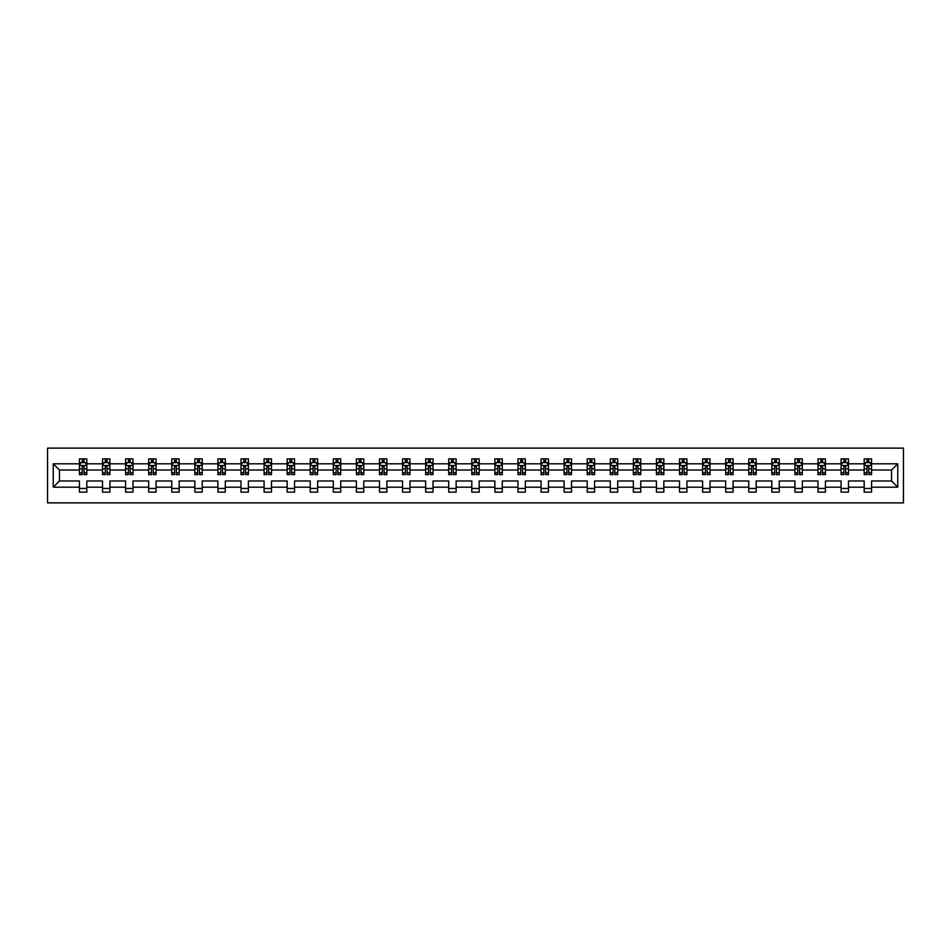 <?xml version="1.0" encoding="UTF-8"?>
<svg xmlns="http://www.w3.org/2000/svg" width="951" height="951" viewBox="0 0 951 951"><rect width="100%" height="100%" fill="white"/><g stroke="black" fill="none" stroke-linecap="round" stroke-linejoin="round"><path stroke-width="1.43" d="M47.55 502.877L903.45 502.877L903.45 448.123L47.55 448.123L47.55 502.877M871.568 487.185L871.568 480.98L891.539 480.98L897.756 487.185L871.568 487.185L871.568 492.142L864.174 492.142L864.174 487.185L848.482 487.185L848.482 492.142L841.088 492.142L841.088 487.185L825.409 487.185L825.409 492.142L818.003 492.142L818.003 487.185L802.323 487.185L802.323 492.142L794.929 492.142L794.929 487.185L779.249 487.185L779.249 492.142L771.843 492.142L771.843 487.185L756.164 487.185L756.164 492.142L748.77 492.142L748.77 487.185L733.078 487.185L733.078 492.142L725.684 492.142L725.684 487.185L710.005 487.185L710.005 492.142L702.611 492.142L702.611 487.185L686.919 487.185L686.919 492.142L679.525 492.142L679.525 487.185L663.846 487.185L663.846 492.142L656.44 492.142L656.44 487.185L640.76 487.185L640.76 492.142L633.366 492.142L633.366 487.185L617.686 487.185L617.686 492.142L610.28 492.142L610.28 487.185L594.601 487.185L594.601 492.142L587.207 492.142L587.207 487.185L571.515 487.185L571.515 492.142L564.121 492.142L564.121 487.185L548.442 487.185L548.442 492.142L541.048 492.142L541.048 487.185L525.356 487.185L525.356 492.142L517.962 492.142L517.962 487.185L502.283 487.185L502.283 492.142L494.877 492.142L494.877 487.185L479.197 487.185L479.197 492.142L471.803 492.142L471.803 487.185L456.123 487.185L456.123 492.142L448.717 492.142L448.717 487.185L433.038 487.185L433.038 492.142L425.644 492.142L425.644 487.185L409.952 487.185L409.952 492.142L402.558 492.142L402.558 487.185L386.879 487.185L386.879 492.142L379.485 492.142L379.485 487.185L363.793 487.185L363.793 492.142L356.399 492.142L356.399 487.185L340.72 487.185L340.72 492.142L333.314 492.142L333.314 487.185L317.634 487.185L317.634 492.142L310.24 492.142L310.24 487.185L294.56 487.185L294.56 492.142L287.154 492.142L287.154 487.185L271.475 487.185L271.475 492.142L264.081 492.142L264.081 487.185L248.389 487.185L248.389 492.142L240.995 492.142L240.995 487.185L225.316 487.185L225.316 492.142L217.922 492.142L217.922 487.185L202.23 487.185L202.23 492.142L194.836 492.142L194.836 487.185L179.157 487.185L179.157 492.142L171.751 492.142L171.751 487.185L156.071 487.185L156.071 492.142L148.677 492.142L148.677 487.185L132.997 487.185L132.997 492.142L125.591 492.142L125.591 487.185L109.912 487.185L109.912 492.142L102.518 492.142L102.518 487.185L86.826 487.185L86.826 492.142L79.432 492.142L79.432 487.185L53.244 487.185L53.244 463.815L79.432 463.815L79.432 458.858L86.826 458.858L86.826 463.815L102.518 463.815L102.518 458.858L109.912 458.858L109.912 463.815L125.591 463.815L125.591 458.858L132.997 458.858L132.997 463.815L148.677 463.815L148.677 458.858L156.071 458.858L156.071 463.815L171.751 463.815L171.751 458.858L179.157 458.858L179.157 463.815L194.836 463.815L194.836 458.858L202.23 458.858L202.23 463.815L217.922 463.815L217.922 458.858L225.316 458.858L225.316 463.815L240.995 463.815L240.995 458.858L248.389 458.858L248.389 463.815L264.081 463.815L264.081 458.858L271.475 458.858L271.475 463.815L287.154 463.815L287.154 458.858L294.56 458.858L294.56 463.815L310.24 463.815L310.24 458.858L317.634 458.858L317.634 463.815L333.314 463.815L333.314 458.858L340.72 458.858L340.72 463.815L356.399 463.815L356.399 458.858L363.793 458.858L363.793 463.815L379.485 463.815L379.485 458.858L386.879 458.858L386.879 463.815L402.558 463.815L402.558 458.858L409.952 458.858L409.952 463.815L425.644 463.815L425.644 458.858L433.038 458.858L433.038 463.815L448.717 463.815L448.717 458.858L456.123 458.858L456.123 463.815L471.803 463.815L471.803 458.858L479.197 458.858L479.197 463.815L494.877 463.815L494.877 458.858L502.283 458.858L502.283 463.815L517.962 463.815L517.962 458.858L525.356 458.858L525.356 463.815L541.048 463.815L541.048 458.858L548.442 458.858L548.442 463.815L564.121 463.815L564.121 458.858L571.515 458.858L571.515 463.815L587.207 463.815L587.207 458.858L594.601 458.858L594.601 463.815L610.28 463.815L610.28 458.858L617.686 458.858L617.686 463.815L633.366 463.815L633.366 458.858L640.76 458.858L640.76 463.815L656.44 463.815L656.44 458.858L663.846 458.858L663.846 463.815L679.525 463.815L679.525 458.858L686.919 458.858L686.919 463.815L702.611 463.815L702.611 458.858L710.005 458.858L710.005 463.815L725.684 463.815L725.684 458.858L733.078 458.858L733.078 463.815L748.77 463.815L748.77 458.858L756.164 458.858L756.164 463.815L771.843 463.815L771.843 458.858L779.249 458.858L779.249 463.815L794.929 463.815L794.929 458.858L802.323 458.858L802.323 463.815L818.003 463.815L818.003 458.858L825.409 458.858L825.409 463.815L841.088 463.815L841.088 458.858L848.482 458.858L848.482 463.815L864.174 463.815L864.174 458.858L871.568 458.858L871.568 463.815L897.756 463.815L897.756 487.185M864.174 463.815L864.174 470.02L848.482 470.02L848.482 463.815M848.482 487.185L848.482 480.98L864.174 480.98L864.174 487.185M841.088 463.815L841.088 470.02L825.409 470.02L825.409 463.815M825.409 487.185L825.409 480.98L841.088 480.98L841.088 487.185M818.003 463.815L818.003 470.02L802.323 470.02L802.323 463.815M802.323 487.185L802.323 480.98L818.003 480.98L818.003 487.185M794.929 463.815L794.929 470.02L779.249 470.02L779.249 463.815M779.249 487.185L779.249 480.98L794.929 480.98L794.929 487.185M771.843 463.815L771.843 470.02L756.164 470.02L756.164 463.815M756.164 487.185L756.164 480.98L771.843 480.98L771.843 487.185M748.77 463.815L748.77 470.02L733.078 470.02L733.078 463.815M733.078 487.185L733.078 480.98L748.77 480.98L748.77 487.185M725.684 463.815L725.684 470.02L710.005 470.02L710.005 463.815M710.005 487.185L710.005 480.98L725.684 480.98L725.684 487.185M702.611 463.815L702.611 470.02L686.919 470.02L686.919 463.815M686.919 487.185L686.919 480.98L702.611 480.98L702.611 487.185M679.525 463.815L679.525 470.02L663.846 470.02L663.846 463.815M663.846 487.185L663.846 480.98L679.525 480.98L679.525 487.185M656.44 463.815L656.44 470.02L640.76 470.02L640.76 463.815M640.76 487.185L640.76 480.98L656.44 480.98L656.44 487.185M633.366 463.815L633.366 470.02L617.686 470.02L617.686 463.815M617.686 487.185L617.686 480.98L633.366 480.98L633.366 487.185M610.28 463.815L610.28 470.02L594.601 470.02L594.601 463.815M594.601 487.185L594.601 480.98L610.28 480.98L610.28 487.185M587.207 463.815L587.207 470.02L571.515 470.02L571.515 463.815M571.515 487.185L571.515 480.98L587.207 480.98L587.207 487.185M564.121 463.815L564.121 470.02L548.442 470.02L548.442 463.815M548.442 487.185L548.442 480.98L564.121 480.98L564.121 487.185M541.048 463.815L541.048 470.02L525.356 470.02L525.356 463.815M525.356 487.185L525.356 480.98L541.048 480.98L541.048 487.185M517.962 463.815L517.962 470.02L502.283 470.02L502.283 463.815M502.283 487.185L502.283 480.98L517.962 480.98L517.962 487.185M494.877 463.815L494.877 470.02L479.197 470.02L479.197 463.815M479.197 487.185L479.197 480.98L494.877 480.98L494.877 487.185M471.803 463.815L471.803 470.02L456.123 470.02L456.123 463.815M456.123 487.185L456.123 480.98L471.803 480.98L471.803 487.185M448.717 463.815L448.717 470.02L433.038 470.02L433.038 463.815M433.038 487.185L433.038 480.98L448.717 480.98L448.717 487.185M425.644 463.815L425.644 470.02L409.952 470.02L409.952 463.815M409.952 487.185L409.952 480.98L425.644 480.98L425.644 487.185M402.558 463.815L402.558 470.02L386.879 470.02L386.879 463.815M386.879 487.185L386.879 480.98L402.558 480.98L402.558 487.185M379.485 463.815L379.485 470.02L363.793 470.02L363.793 463.815M363.793 487.185L363.793 480.98L379.485 480.98L379.485 487.185M356.399 463.815L356.399 470.02L340.72 470.02L340.72 463.815M340.72 487.185L340.72 480.98L356.399 480.98L356.399 487.185M333.314 463.815L333.314 470.02L317.634 470.02L317.634 463.815M317.634 487.185L317.634 480.98L333.314 480.98L333.314 487.185M310.24 463.815L310.24 470.02L294.56 470.02L294.56 463.815M294.56 487.185L294.56 480.98L310.24 480.98L310.24 487.185M287.154 463.815L287.154 470.02L271.475 470.02L271.475 463.815M271.475 487.185L271.475 480.98L287.154 480.98L287.154 487.185M264.081 463.815L264.081 470.02L248.389 470.02L248.389 463.815M248.389 487.185L248.389 480.98L264.081 480.98L264.081 487.185M240.995 463.815L240.995 470.02L225.316 470.02L225.316 463.815M225.316 487.185L225.316 480.98L240.995 480.98L240.995 487.185M217.922 463.815L217.922 470.02L202.23 470.02L202.23 463.815M202.23 487.185L202.23 480.98L217.922 480.98L217.922 487.185M194.836 463.815L194.836 470.02L179.157 470.02L179.157 463.815M179.157 487.185L179.157 480.98L194.836 480.98L194.836 487.185M171.751 463.815L171.751 470.02L156.071 470.02L156.071 463.815M156.071 487.185L156.071 480.98L171.751 480.98L171.751 487.185M148.677 463.815L148.677 470.02L132.997 470.02L132.997 463.815M132.997 487.185L132.997 480.98L148.677 480.98L148.677 487.185M125.591 463.815L125.591 470.02L109.912 470.02L109.912 463.815M109.912 487.185L109.912 480.98L125.591 480.98L125.591 487.185M102.518 463.815L102.518 470.02L86.826 470.02L86.826 463.815M86.826 487.185L86.826 480.98L102.518 480.98L102.518 487.185M79.432 463.815L79.432 470.02L59.461 470.02L59.461 480.98L79.432 480.98L79.432 487.185M53.244 463.815L59.461 470.02M891.539 480.98L891.539 470.02L871.568 470.02L871.568 463.815M866.979 462.555L868.75 462.555M843.894 462.555L845.677 462.555M820.82 462.555L822.591 462.555M797.734 462.555L799.518 462.555M774.661 462.555L776.432 462.555M751.575 462.555L753.358 462.555M728.502 462.555L730.273 462.555M705.416 462.555L707.187 462.555M682.331 462.555L684.114 462.555M659.257 462.555L661.028 462.555M636.171 462.555L637.955 462.555M613.098 462.555L614.869 462.555M590.012 462.555L591.795 462.555M566.939 462.555L568.71 462.555M543.853 462.555L545.624 462.555M520.768 462.555L522.551 462.555M497.694 462.555L499.465 462.555M474.608 462.555L476.392 462.555M451.535 462.555L453.306 462.555M428.449 462.555L430.232 462.555M405.376 462.555L407.147 462.555M382.29 462.555L384.061 462.555M359.205 462.555L360.988 462.555M336.131 462.555L337.902 462.555M313.045 462.555L314.829 462.555M289.972 462.555L291.743 462.555M266.886 462.555L268.669 462.555M243.813 462.555L245.584 462.555M220.727 462.555L222.498 462.555M197.642 462.555L199.425 462.555M174.568 462.555L176.339 462.555M151.482 462.555L153.266 462.555M128.409 462.555L130.18 462.555M105.323 462.555L107.106 462.555M82.25 462.555L84.021 462.555M79.432 488.445L86.826 488.445M102.518 488.445L109.912 488.445M125.591 488.445L132.997 488.445M148.677 488.445L156.071 488.445M171.751 488.445L179.157 488.445M194.836 488.445L202.23 488.445M217.922 488.445L225.316 488.445M240.995 488.445L248.389 488.445M264.081 488.445L271.475 488.445M287.154 488.445L294.56 488.445M310.24 488.445L317.634 488.445M333.314 488.445L340.72 488.445M356.399 488.445L363.793 488.445M379.485 488.445L386.879 488.445M402.558 488.445L409.952 488.445M425.644 488.445L433.038 488.445M448.717 488.445L456.123 488.445M471.803 488.445L479.197 488.445M494.877 488.445L502.283 488.445M517.962 488.445L525.356 488.445M541.048 488.445L548.442 488.445M564.121 488.445L571.515 488.445M587.207 488.445L594.601 488.445M610.28 488.445L617.686 488.445M633.366 488.445L640.76 488.445M656.44 488.445L663.846 488.445M679.525 488.445L686.919 488.445M702.611 488.445L710.005 488.445M725.684 488.445L733.078 488.445M748.77 488.445L756.164 488.445M771.843 488.445L779.249 488.445M794.929 488.445L802.323 488.445M818.003 488.445L825.409 488.445M841.088 488.445L848.482 488.445M864.174 488.445L871.568 488.445M59.461 480.98L53.244 487.185M897.756 463.815L891.539 470.02M84.021 460.783L82.25 460.783M80.823 462.804L79.432 462.804L79.432 458.858L82.25 458.858L82.25 462.626M79.432 472.754L79.432 474.608L82.25 474.608L82.25 472.754L79.432 472.754L79.432 470.02M86.826 470.02L86.826 474.608L84.021 474.608L84.021 466.691L82.25 466.691L82.25 472.754M85.435 462.804L86.826 462.804L86.826 458.858L84.021 458.858L84.021 462.626M86.826 465.586L85.352 462.626L80.918 462.626L79.432 465.586M107.106 460.783L105.323 460.783M103.909 462.804L102.518 462.804L102.518 458.858L105.323 458.858L105.323 462.626M102.518 472.754L102.518 474.608L105.323 474.608L105.323 472.754L102.518 472.754L102.518 470.02M109.912 470.02L109.912 474.608L107.106 474.608L107.106 466.691L105.323 466.691L105.323 472.754M108.521 462.804L109.912 462.804L109.912 458.858L107.106 458.858L107.106 462.626M109.912 465.586L108.438 462.626L103.992 462.626L102.518 465.586M130.18 460.783L128.409 460.783M126.982 462.804L125.591 462.804L125.591 458.858L128.409 458.858L128.409 462.626M125.591 472.754L125.591 474.608L128.409 474.608L128.409 472.754L125.591 472.754L125.591 470.02M132.997 470.02L132.997 474.608L130.18 474.608L130.18 466.691L128.409 466.691L128.409 472.754M131.607 462.804L132.997 462.804L132.997 458.858L130.18 458.858L130.18 462.626M132.997 465.586L131.511 462.626L127.077 462.626L125.591 465.586M153.266 460.783L151.482 460.783M150.068 462.804L148.677 462.804L148.677 458.858L151.482 458.858L151.482 462.626M148.677 472.754L148.677 474.608L151.482 474.608L151.482 472.754L148.677 472.754L148.677 470.02M156.071 470.02L156.071 474.608L153.266 474.608L153.266 466.691L151.482 466.691L151.482 472.754M154.68 462.804L156.071 462.804L156.071 458.858L153.266 458.858L153.266 462.626M156.071 465.586L154.597 462.626L150.151 462.626L148.677 465.586M176.339 460.783L174.568 460.783M173.141 462.804L171.751 462.804L171.751 458.858L174.568 458.858L174.568 462.626M171.751 472.754L171.751 474.608L174.568 474.608L174.568 472.754L171.751 472.754L171.751 470.02M179.157 470.02L179.157 474.608L176.339 474.608L176.339 466.691L174.568 466.691L174.568 472.754M177.766 462.804L179.157 462.804L179.157 458.858L176.339 458.858L176.339 462.626M179.157 465.586L177.671 462.626L173.237 462.626L171.751 465.586M199.425 460.783L197.642 460.783M196.227 462.804L194.836 462.804L194.836 458.858L197.642 458.858L197.642 462.626M194.836 472.754L194.836 474.608L197.642 474.608L197.642 472.754L194.836 472.754L194.836 470.02M202.23 470.02L202.23 474.608L199.425 474.608L199.425 466.691L197.642 466.691L197.642 472.754M200.839 462.804L202.23 462.804L202.23 458.858L199.425 458.858L199.425 462.626M202.23 465.586L200.756 462.626L196.31 462.626L194.836 465.586M222.498 460.783L220.727 460.783M219.312 462.804L217.922 462.804L217.922 458.858L220.727 458.858L220.727 462.626M217.922 472.754L217.922 474.608L220.727 474.608L220.727 472.754L217.922 472.754L217.922 470.02M225.316 470.02L225.316 474.608L222.498 474.608L222.498 466.691L220.727 466.691L220.727 472.754M223.925 462.804L225.316 462.804L225.316 458.858L222.498 458.858L222.498 462.626M225.316 465.586L223.83 462.626L219.396 462.626L217.922 465.586M245.584 460.783L243.813 460.783M242.386 462.804L240.995 462.804L240.995 458.858L243.813 458.858L243.813 462.626M240.995 472.754L240.995 474.608L243.813 474.608L243.813 472.754L240.995 472.754L240.995 470.02M248.389 470.02L248.389 474.608L245.584 474.608L245.584 466.691L243.813 466.691L243.813 472.754M246.998 462.804L248.389 462.804L248.389 458.858L245.584 458.858L245.584 462.626M248.389 465.586L246.915 462.626L242.481 462.626L240.995 465.586M268.669 460.783L266.886 460.783M265.472 462.804L264.081 462.804L264.081 458.858L266.886 458.858L266.886 462.626M264.081 472.754L264.081 474.608L266.886 474.608L266.886 472.754L264.081 472.754L264.081 470.02M271.475 470.02L271.475 474.608L268.669 474.608L268.669 466.691L266.886 466.691L266.886 472.754M270.084 462.804L271.475 462.804L271.475 458.858L268.669 458.858L268.669 462.626M271.475 465.586L270.001 462.626L265.555 462.626L264.081 465.586M291.743 460.783L289.972 460.783M288.545 462.804L287.154 462.804L287.154 458.858L289.972 458.858L289.972 462.626M287.154 472.754L287.154 474.608L289.972 474.608L289.972 472.754L287.154 472.754L287.154 470.02M294.56 470.02L294.56 474.608L291.743 474.608L291.743 466.691L289.972 466.691L289.972 472.754M293.17 462.804L294.56 462.804L294.56 458.858L291.743 458.858L291.743 462.626M294.56 465.586L293.074 462.626L288.64 462.626L287.154 465.586M314.829 460.783L313.045 460.783M311.631 462.804L310.24 462.804L310.24 458.858L313.045 458.858L313.045 462.626M310.24 472.754L310.24 474.608L313.045 474.608L313.045 472.754L310.24 472.754L310.24 470.02M317.634 470.02L317.634 474.608L314.829 474.608L314.829 466.691L313.045 466.691L313.045 472.754M316.243 462.804L317.634 462.804L317.634 458.858L314.829 458.858L314.829 462.626M317.634 465.586L316.16 462.626L311.714 462.626L310.24 465.586M337.902 460.783L336.131 460.783M334.704 462.804L333.314 462.804L333.314 458.858L336.131 458.858L336.131 462.626M333.314 472.754L333.314 474.608L336.131 474.608L336.131 472.754L333.314 472.754L333.314 470.02M340.72 470.02L340.72 474.608L337.902 474.608L337.902 466.691L336.131 466.691L336.131 472.754M339.329 462.804L340.72 462.804L340.72 458.858L337.902 458.858L337.902 462.626M340.72 465.586L339.234 462.626L334.8 462.626L333.314 465.586M360.988 460.783L359.205 460.783M357.79 462.804L356.399 462.804L356.399 458.858L359.205 458.858L359.205 462.626M356.399 472.754L356.399 474.608L359.205 474.608L359.205 472.754L356.399 472.754L356.399 470.02M363.793 470.02L363.793 474.608L360.988 474.608L360.988 466.691L359.205 466.691L359.205 472.754M362.402 462.804L363.793 462.804L363.793 458.858L360.988 458.858L360.988 462.626M363.793 465.586L362.319 462.626L357.873 462.626L356.399 465.586M384.061 460.783L382.29 460.783M380.875 462.804L379.485 462.804L379.485 458.858L382.29 458.858L382.29 462.626M379.485 472.754L379.485 474.608L382.29 474.608L382.29 472.754L379.485 472.754L379.485 470.02M386.879 470.02L386.879 474.608L384.061 474.608L384.061 466.691L382.29 466.691L382.29 472.754M385.488 462.804L386.879 462.804L386.879 458.858L384.061 458.858L384.061 462.626M386.879 465.586L385.393 462.626L380.959 462.626L379.485 465.586M407.147 460.783L405.376 460.783M403.949 462.804L402.558 462.804L402.558 458.858L405.376 458.858L405.376 462.626M402.558 472.754L402.558 474.608L405.376 474.608L405.376 472.754L402.558 472.754L402.558 470.02M409.952 470.02L409.952 474.608L407.147 474.608L407.147 466.691L405.376 466.691L405.376 472.754M408.561 462.804L409.952 462.804L409.952 458.858L407.147 458.858L407.147 462.626M409.952 465.586L408.478 462.626L404.044 462.626L402.558 465.586M430.232 460.783L428.449 460.783M427.035 462.804L425.644 462.804L425.644 458.858L428.449 458.858L428.449 462.626M425.644 472.754L425.644 474.608L428.449 474.608L428.449 472.754L425.644 472.754L425.644 470.02M433.038 470.02L433.038 474.608L430.232 474.608L430.232 466.691L428.449 466.691L428.449 472.754M431.647 462.804L433.038 462.804L433.038 458.858L430.232 458.858L430.232 462.626M433.038 465.586L431.564 462.626L427.118 462.626L425.644 465.586M453.306 460.783L451.535 460.783M450.108 462.804L448.717 462.804L448.717 458.858L451.535 458.858L451.535 462.626M448.717 472.754L448.717 474.608L451.535 474.608L451.535 472.754L448.717 472.754L448.717 470.02M456.123 470.02L456.123 474.608L453.306 474.608L453.306 466.691L451.535 466.691L451.535 472.754M454.733 462.804L456.123 462.804L456.123 458.858L453.306 458.858L453.306 462.626M456.123 465.586L454.637 462.626L450.203 462.626L448.717 465.586M476.392 460.783L474.608 460.783M473.194 462.804L471.803 462.804L471.803 458.858L474.608 458.858L474.608 462.626M471.803 472.754L471.803 474.608L474.608 474.608L474.608 472.754L471.803 472.754L471.803 470.02M479.197 470.02L479.197 474.608L476.392 474.608L476.392 466.691L474.608 466.691L474.608 472.754M477.806 462.804L479.197 462.804L479.197 458.858L476.392 458.858L476.392 462.626M479.197 465.586L477.723 462.626L473.277 462.626L471.803 465.586M499.465 460.783L497.694 460.783M496.267 462.804L494.877 462.804L494.877 458.858L497.694 458.858L497.694 462.626M494.877 472.754L494.877 474.608L497.694 474.608L497.694 472.754L494.877 472.754L494.877 470.02M502.283 470.02L502.283 474.608L499.465 474.608L499.465 466.691L497.694 466.691L497.694 472.754M500.892 462.804L502.283 462.804L502.283 458.858L499.465 458.858L499.465 462.626M502.283 465.586L500.797 462.626L496.363 462.626L494.877 465.586M522.551 460.783L520.768 460.783M519.353 462.804L517.962 462.804L517.962 458.858L520.768 458.858L520.768 462.626M517.962 472.754L517.962 474.608L520.768 474.608L520.768 472.754L517.962 472.754L517.962 470.02M525.356 470.02L525.356 474.608L522.551 474.608L522.551 466.691L520.768 466.691L520.768 472.754M523.965 462.804L525.356 462.804L525.356 458.858L522.551 458.858L522.551 462.626M525.356 465.586L523.882 462.626L519.436 462.626L517.962 465.586M545.624 460.783L543.853 460.783M542.439 462.804L541.048 462.804L541.048 458.858L543.853 458.858L543.853 462.626M541.048 472.754L541.048 474.608L543.853 474.608L543.853 472.754L541.048 472.754L541.048 470.02M548.442 470.02L548.442 474.608L545.624 474.608L545.624 466.691L543.853 466.691L543.853 472.754M547.051 462.804L548.442 462.804L548.442 458.858L545.624 458.858L545.624 462.626M548.442 465.586L546.956 462.626L542.522 462.626L541.048 465.586M568.71 460.783L566.939 460.783M565.512 462.804L564.121 462.804L564.121 458.858L566.939 458.858L566.939 462.626M564.121 472.754L564.121 474.608L566.939 474.608L566.939 472.754L564.121 472.754L564.121 470.02M571.515 470.02L571.515 474.608L568.71 474.608L568.71 466.691L566.939 466.691L566.939 472.754M570.125 462.804L571.515 462.804L571.515 458.858L568.71 458.858L568.71 462.626M571.515 465.586L570.041 462.626L565.607 462.626L564.121 465.586M591.795 460.783L590.012 460.783M588.598 462.804L587.207 462.804L587.207 458.858L590.012 458.858L590.012 462.626M587.207 472.754L587.207 474.608L590.012 474.608L590.012 472.754L587.207 472.754L587.207 470.02M594.601 470.02L594.601 474.608L591.795 474.608L591.795 466.691L590.012 466.691L590.012 472.754M593.21 462.804L594.601 462.804L594.601 458.858L591.795 458.858L591.795 462.626M594.601 465.586L593.127 462.626L588.681 462.626L587.207 465.586M614.869 460.783L613.098 460.783M611.671 462.804L610.28 462.804L610.28 458.858L613.098 458.858L613.098 462.626M610.28 472.754L610.28 474.608L613.098 474.608L613.098 472.754L610.28 472.754L610.28 470.02M617.686 470.02L617.686 474.608L614.869 474.608L614.869 466.691L613.098 466.691L613.098 472.754M616.296 462.804L617.686 462.804L617.686 458.858L614.869 458.858L614.869 462.626M617.686 465.586L616.2 462.626L611.766 462.626L610.28 465.586M637.955 460.783L636.171 460.783M634.757 462.804L633.366 462.804L633.366 458.858L636.171 458.858L636.171 462.626M633.366 472.754L633.366 474.608L636.171 474.608L636.171 472.754L633.366 472.754L633.366 470.02M640.76 470.02L640.76 474.608L637.955 474.608L637.955 466.691L636.171 466.691L636.171 472.754M639.369 462.804L640.76 462.804L640.76 458.858L637.955 458.858L637.955 462.626M640.76 465.586L639.286 462.626L634.84 462.626L633.366 465.586M661.028 460.783L659.257 460.783M657.83 462.804L656.44 462.804L656.44 458.858L659.257 458.858L659.257 462.626M656.44 472.754L656.44 474.608L659.257 474.608L659.257 472.754L656.44 472.754L656.44 470.02M663.846 470.02L663.846 474.608L661.028 474.608L661.028 466.691L659.257 466.691L659.257 472.754M662.455 462.804L663.846 462.804L663.846 458.858L661.028 458.858L661.028 462.626M663.846 465.586L662.36 462.626L657.926 462.626L656.44 465.586M684.114 460.783L682.331 460.783M680.916 462.804L679.525 462.804L679.525 458.858L682.331 458.858L682.331 462.626M679.525 472.754L679.525 474.608L682.331 474.608L682.331 472.754L679.525 472.754L679.525 470.02M686.919 470.02L686.919 474.608L684.114 474.608L684.114 466.691L682.331 466.691L682.331 472.754M685.528 462.804L686.919 462.804L686.919 458.858L684.114 458.858L684.114 462.626M686.919 465.586L685.445 462.626L680.999 462.626L679.525 465.586M707.187 460.783L705.416 460.783M704.002 462.804L702.611 462.804L702.611 458.858L705.416 458.858L705.416 462.626M702.611 472.754L702.611 474.608L705.416 474.608L705.416 472.754L702.611 472.754L702.611 470.02M710.005 470.02L710.005 474.608L707.187 474.608L707.187 466.691L705.416 466.691L705.416 472.754M708.614 462.804L710.005 462.804L710.005 458.858L707.187 458.858L707.187 462.626M710.005 465.586L708.519 462.626L704.085 462.626L702.611 465.586M730.273 460.783L728.502 460.783M727.075 462.804L725.684 462.804L725.684 458.858L728.502 458.858L728.502 462.626M725.684 472.754L725.684 474.608L728.502 474.608L728.502 472.754L725.684 472.754L725.684 470.02M733.078 470.02L733.078 474.608L730.273 474.608L730.273 466.691L728.502 466.691L728.502 472.754M731.688 462.804L733.078 462.804L733.078 458.858L730.273 458.858L730.273 462.626M733.078 465.586L731.604 462.626L727.17 462.626L725.684 465.586M753.358 460.783L751.575 460.783M750.161 462.804L748.77 462.804L748.77 458.858L751.575 458.858L751.575 462.626M748.77 472.754L748.77 474.608L751.575 474.608L751.575 472.754L748.77 472.754L748.77 470.02M756.164 470.02L756.164 474.608L753.358 474.608L753.358 466.691L751.575 466.691L751.575 472.754M754.773 462.804L756.164 462.804L756.164 458.858L753.358 458.858L753.358 462.626M756.164 465.586L754.69 462.626L750.244 462.626L748.77 465.586M776.432 460.783L774.661 460.783M773.234 462.804L771.843 462.804L771.843 458.858L774.661 458.858L774.661 462.626M771.843 472.754L771.843 474.608L774.661 474.608L774.661 472.754L771.843 472.754L771.843 470.02M779.249 470.02L779.249 474.608L776.432 474.608L776.432 466.691L774.661 466.691L774.661 472.754M777.859 462.804L779.249 462.804L779.249 458.858L776.432 458.858L776.432 462.626M779.249 465.586L777.763 462.626L773.329 462.626L771.843 465.586M799.518 460.783L797.734 460.783M796.32 462.804L794.929 462.804L794.929 458.858L797.734 458.858L797.734 462.626M794.929 472.754L794.929 474.608L797.734 474.608L797.734 472.754L794.929 472.754L794.929 470.02M802.323 470.02L802.323 474.608L799.518 474.608L799.518 466.691L797.734 466.691L797.734 472.754M800.932 462.804L802.323 462.804L802.323 458.858L799.518 458.858L799.518 462.626M802.323 465.586L800.849 462.626L796.403 462.626L794.929 465.586M822.591 460.783L820.82 460.783M819.393 462.804L818.003 462.804L818.003 458.858L820.82 458.858L820.82 462.626M818.003 472.754L818.003 474.608L820.82 474.608L820.82 472.754L818.003 472.754L818.003 470.02M825.409 470.02L825.409 474.608L822.591 474.608L822.591 466.691L820.82 466.691L820.82 472.754M824.018 462.804L825.409 462.804L825.409 458.858L822.591 458.858L822.591 462.626M825.409 465.586L823.923 462.626L819.489 462.626L818.003 465.586M845.677 460.783L843.894 460.783M842.479 462.804L841.088 462.804L841.088 458.858L843.894 458.858L843.894 462.626M841.088 472.754L841.088 474.608L843.894 474.608L843.894 472.754L841.088 472.754L841.088 470.02M848.482 470.02L848.482 474.608L845.677 474.608L845.677 466.691L843.894 466.691L843.894 472.754M847.091 462.804L848.482 462.804L848.482 458.858L845.677 458.858L845.677 462.626M848.482 465.586L847.008 462.626L842.562 462.626L841.088 465.586M868.75 460.783L866.979 460.783M865.565 462.804L864.174 462.804L864.174 458.858L866.979 458.858L866.979 462.626M864.174 472.754L864.174 474.608L866.979 474.608L866.979 472.754L864.174 472.754L864.174 470.02M871.568 470.02L871.568 474.608L868.75 474.608L868.75 466.691L866.979 466.691L866.979 472.754M870.177 462.804L871.568 462.804L871.568 458.858L868.75 458.858L868.75 462.626M871.568 465.586L870.082 462.626L865.648 462.626L864.174 465.586M86.791 465.514L79.468 465.514M86.826 472.754L84.021 472.754M82.25 468.795L79.432 468.795M86.826 468.795L84.021 468.795M84.021 461.722L82.25 461.722M109.876 465.514L102.553 465.514M109.912 472.754L107.106 472.754M105.323 468.795L102.518 468.795M109.912 468.795L107.106 468.795M107.106 461.722L105.323 461.722M132.95 465.514L125.627 465.514M132.997 472.754L130.18 472.754M128.409 468.795L125.591 468.795M132.997 468.795L130.18 468.795M130.18 461.722L128.409 461.722M156.035 465.514L148.713 465.514M156.071 472.754L153.266 472.754M151.482 468.795L148.677 468.795M156.071 468.795L153.266 468.795M153.266 461.722L151.482 461.722M179.121 465.514L171.798 465.514M179.157 472.754L176.339 472.754M174.568 468.795L171.751 468.795M179.157 468.795L176.339 468.795M176.339 461.722L174.568 461.722M202.194 465.514L194.872 465.514M202.23 472.754L199.425 472.754M197.642 468.795L194.836 468.795M202.23 468.795L199.425 468.795M199.425 461.722L197.642 461.722M225.28 465.514L217.957 465.514M225.316 472.754L222.498 472.754M220.727 468.795L217.922 468.795M225.316 468.795L222.498 468.795M222.498 461.722L220.727 461.722M248.354 465.514L241.031 465.514M248.389 472.754L245.584 472.754M243.813 468.795L240.995 468.795M248.389 468.795L245.584 468.795M245.584 461.722L243.813 461.722M271.439 465.514L264.116 465.514M271.475 472.754L268.669 472.754M266.886 468.795L264.081 468.795M271.475 468.795L268.669 468.795M268.669 461.722L266.886 461.722M294.513 465.514L287.19 465.514M294.56 472.754L291.743 472.754M289.972 468.795L287.154 468.795M294.56 468.795L291.743 468.795M291.743 461.722L289.972 461.722M317.598 465.514L310.276 465.514M317.634 472.754L314.829 472.754M313.045 468.795L310.24 468.795M317.634 468.795L314.829 468.795M314.829 461.722L313.045 461.722M340.684 465.514L333.361 465.514M340.72 472.754L337.902 472.754M336.131 468.795L333.314 468.795M340.72 468.795L337.902 468.795M337.902 461.722L336.131 461.722M363.757 465.514L356.435 465.514M363.793 472.754L360.988 472.754M359.205 468.795L356.399 468.795M363.793 468.795L360.988 468.795M360.988 461.722L359.205 461.722M386.843 465.514L379.52 465.514M386.879 472.754L384.061 472.754M382.29 468.795L379.485 468.795M386.879 468.795L384.061 468.795M384.061 461.722L382.29 461.722M409.917 465.514L402.594 465.514M409.952 472.754L407.147 472.754M405.376 468.795L402.558 468.795M409.952 468.795L407.147 468.795M407.147 461.722L405.376 461.722M433.002 465.514L425.679 465.514M433.038 472.754L430.232 472.754M428.449 468.795L425.644 468.795M433.038 468.795L430.232 468.795M430.232 461.722L428.449 461.722M456.076 465.514L448.753 465.514M456.123 472.754L453.306 472.754M451.535 468.795L448.717 468.795M456.123 468.795L453.306 468.795M453.306 461.722L451.535 461.722M479.161 465.514L471.839 465.514M479.197 472.754L476.392 472.754M474.608 468.795L471.803 468.795M479.197 468.795L476.392 468.795M476.392 461.722L474.608 461.722M502.247 465.514L494.924 465.514M502.283 472.754L499.465 472.754M497.694 468.795L494.877 468.795M502.283 468.795L499.465 468.795M499.465 461.722L497.694 461.722M525.321 465.514L517.998 465.514M525.356 472.754L522.551 472.754M520.768 468.795L517.962 468.795M525.356 468.795L522.551 468.795M522.551 461.722L520.768 461.722M548.406 465.514L541.083 465.514M548.442 472.754L545.624 472.754M543.853 468.795L541.048 468.795M548.442 468.795L545.624 468.795M545.624 461.722L543.853 461.722M571.48 465.514L564.157 465.514M571.515 472.754L568.71 472.754M566.939 468.795L564.121 468.795M571.515 468.795L568.71 468.795M568.71 461.722L566.939 461.722M594.565 465.514L587.242 465.514M594.601 472.754L591.795 472.754M590.012 468.795L587.207 468.795M594.601 468.795L591.795 468.795M591.795 461.722L590.012 461.722M617.639 465.514L610.316 465.514M617.686 472.754L614.869 472.754M613.098 468.795L610.28 468.795M617.686 468.795L614.869 468.795M614.869 461.722L613.098 461.722M640.724 465.514L633.402 465.514M640.76 472.754L637.955 472.754M636.171 468.795L633.366 468.795M640.76 468.795L637.955 468.795M637.955 461.722L636.171 461.722M663.81 465.514L656.487 465.514M663.846 472.754L661.028 472.754M659.257 468.795L656.44 468.795M663.846 468.795L661.028 468.795M661.028 461.722L659.257 461.722M686.884 465.514L679.561 465.514M686.919 472.754L684.114 472.754M682.331 468.795L679.525 468.795M686.919 468.795L684.114 468.795M684.114 461.722L682.331 461.722M709.969 465.514L702.646 465.514M710.005 472.754L707.187 472.754M705.416 468.795L702.611 468.795M710.005 468.795L707.187 468.795M707.187 461.722L705.416 461.722M733.043 465.514L725.72 465.514M733.078 472.754L730.273 472.754M728.502 468.795L725.684 468.795M733.078 468.795L730.273 468.795M730.273 461.722L728.502 461.722M756.128 465.514L748.806 465.514M756.164 472.754L753.358 472.754M751.575 468.795L748.77 468.795M756.164 468.795L753.358 468.795M753.358 461.722L751.575 461.722M779.202 465.514L771.879 465.514M779.249 472.754L776.432 472.754M774.661 468.795L771.843 468.795M779.249 468.795L776.432 468.795M776.432 461.722L774.661 461.722M802.287 465.514L794.965 465.514M802.323 472.754L799.518 472.754M797.734 468.795L794.929 468.795M802.323 468.795L799.518 468.795M799.518 461.722L797.734 461.722M825.373 465.514L818.05 465.514M825.409 472.754L822.591 472.754M820.82 468.795L818.003 468.795M825.409 468.795L822.591 468.795M822.591 461.722L820.82 461.722M848.447 465.514L841.124 465.514M848.482 472.754L845.677 472.754M843.894 468.795L841.088 468.795M848.482 468.795L845.677 468.795M845.677 461.722L843.894 461.722M871.532 465.514L864.209 465.514M871.568 472.754L868.75 472.754M866.979 468.795L864.174 468.795M871.568 468.795L868.75 468.795M868.75 461.722L866.979 461.722"/></g></svg>
